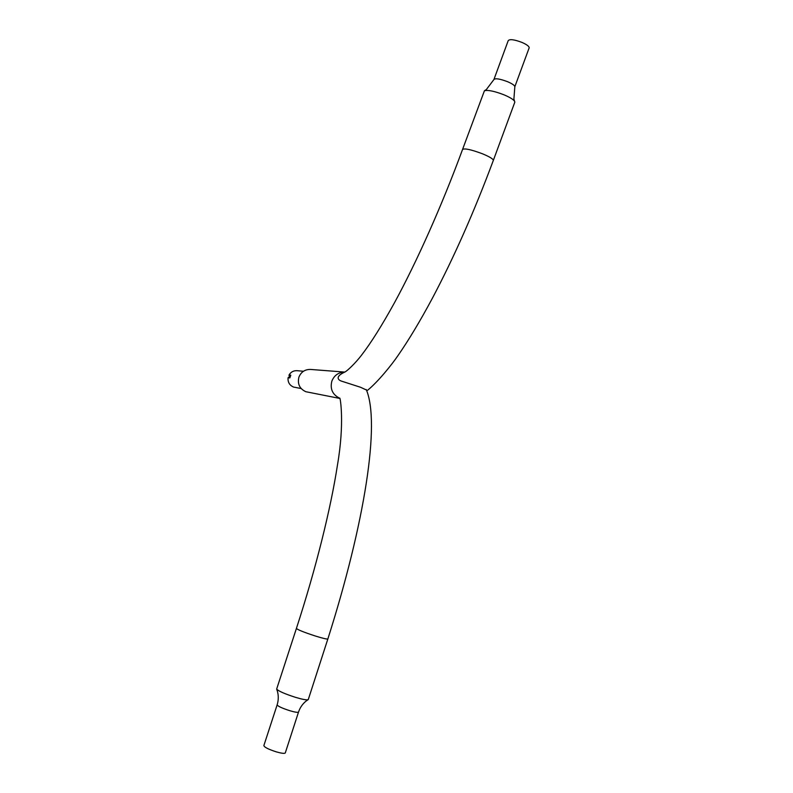 <?xml version="1.0" encoding="UTF-8"?>
<svg xmlns="http://www.w3.org/2000/svg" width="793" height="793" viewBox="0 0 793 793"><rect width="100%" height="100%" fill="white"/><g stroke="black" fill="none" stroke-linecap="round" stroke-linejoin="round"><path stroke-width="1.19" d="M285.321 752.815L285.262 753.003C284.409 753.697 281.446 753.32 276.37 751.883C268.361 749.286 264.198 747.175 263.871 745.549L277.124 704.918M308.318 699.396L307.882 699.793C306.058 700.07 301.895 699.248 295.392 697.305C284.737 693.865 278.492 691.119 276.658 689.067L296.394 628.482M339.642 398.403L305.85 391.722C299.595 388.778 297.286 383.901 298.931 377.091C301.112 371.907 304.968 369.36 310.519 369.439L344.737 372.076M290.664 375.723L289.039 375.525L289.048 374.97C290.902 371.967 293.579 370.529 297.088 370.688L303.471 371.263M289.048 374.97L290.773 375.178L289.812 377.934L288.097 377.706L290.307 376.744M301.142 388.53L293.549 387.053C289.504 385.269 287.681 382.157 288.097 377.706M289.039 375.525L289.594 376.655M290.278 376.824L289.574 376.734M366.425 390.007L360.547 387.271L341.496 381.126C339.533 380.6 333.536 377.26 344.806 372.056C347.126 371.094 355.512 363.055 361.459 355.274C370.876 343.082 381.929 325.507 394.587 302.549C416.603 262.126 441.79 205.883 462.527 149.54C464.311 148.093 470.883 149.481 482.263 153.703C489.301 156.618 493.008 158.818 493.365 160.315L514.716 102.446M493.989 79.33L508.204 40.661C509.691 38.936 514.28 39.521 521.972 42.416C526.711 44.507 529.109 46.291 529.189 47.778L529.09 48.056M462.606 149.312L484.424 90.769C487.943 89.807 494.445 91.145 503.961 94.803C509.552 97.162 513.061 99.264 514.498 101.108L514.835 102.109M327.886 638.88L327.846 638.999C326.835 639.277 322.652 638.276 315.287 635.996C303.56 632.15 297.276 629.602 296.423 628.373C316.06 568.204 330.899 507.907 337.451 465.094C344.777 422.619 340.147 397.095 339.791 398.155M307.882 699.793L306.078 701.081C302.549 703.916 300.022 707.604 298.495 712.134C297.702 712.639 294.788 712.164 289.752 710.687C281.783 708.09 277.58 706.127 277.163 704.779C278.561 700.219 278.64 695.699 277.391 691.218L276.658 689.067M344.668 372.086C338.512 372.314 334.24 375.327 331.851 381.116C329.918 388.976 332.525 394.666 339.642 398.205M288.434 377.26L290.04 377.478M290.773 375.178L289.812 377.934M484.424 90.769L486.396 89.5L493.91 79.548C495.298 78.091 499.828 78.804 507.52 81.679C512.258 83.721 514.697 85.406 514.835 86.724L529.189 47.778M366.237 389.522C380.541 422.986 364.721 523.192 327.846 638.999L308.259 699.604M298.495 712.134L285.262 753.003M367.585 390.275C378.053 381.81 392.059 364.354 398.036 355.502C408.722 340.088 420.072 321.185 432.086 298.792C453.814 257.765 474.244 211.602 493.365 160.315M514.498 101.108L513.904 98.966L514.835 86.724"/></g></svg>
